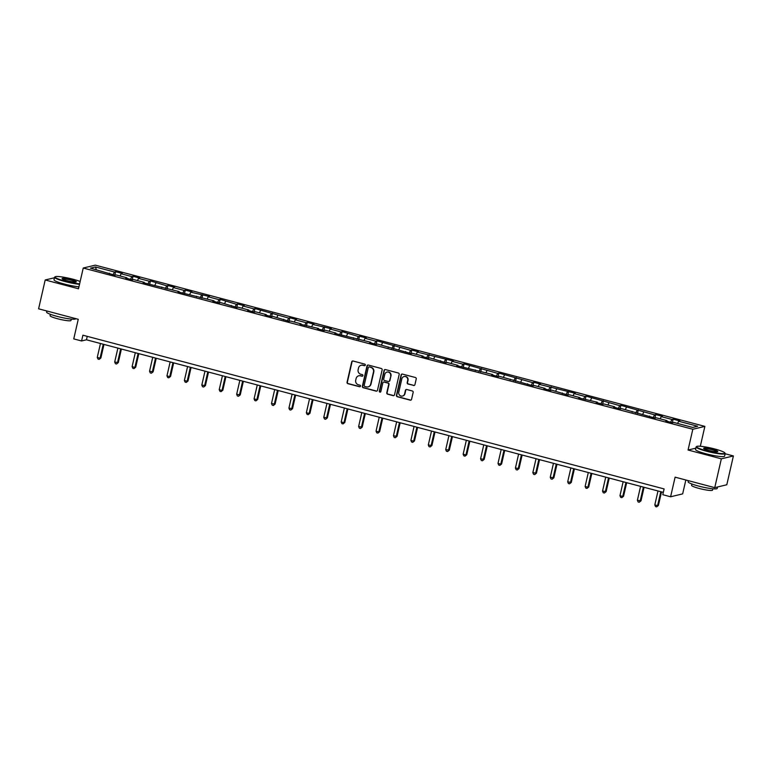 <?xml version="1.0" encoding="UTF-8"?>
<svg xmlns="http://www.w3.org/2000/svg" width="772" height="772" viewBox="0 0 772 772"><rect width="100%" height="100%" fill="white"/><g stroke="black" fill="none" stroke-linecap="round" stroke-linejoin="round"><path stroke-width="1.16" d="M365.31 365.098A0.82 0.791 -103.5 0 0 364.722 364.104L353.074 361.026A1.168 1.119 -103.5 0 0 351.723 361.865L347.053 382.246A1.168 1.119 -103.5 0 0 347.892 383.665L359.54 386.743A0.82 0.791 -103.5 0 0 360.485 386.154A0.82 0.791 -103.5 0 0 359.906 385.16L358.391 384.765A3.744 3.599 -103.5 0 1 355.718 380.21L356.104 378.512A3.744 3.599 -103.5 0 1 360.447 375.819L361.952 376.215A0.82 0.791 -103.5 0 0 362.898 375.626A0.82 0.791 -103.5 0 0 362.309 374.632L360.804 374.237A3.744 3.599 -103.5 0 1 358.131 369.682L358.517 367.983A3.744 3.599 -103.5 0 1 362.85 365.291L364.365 365.696A0.82 0.791 -103.5 0 0 365.31 365.098M413.57 385.489A1.168 1.119 -103.5 0 0 414.931 384.649L416.233 378.936A1.168 1.119 -103.5 0 0 415.404 377.508L402.463 374.092A1.168 1.119 -103.5 0 0 401.112 374.931L396.441 395.303A1.168 1.119 -103.5 0 0 397.281 396.731L410.212 400.147A1.168 1.119 -103.5 0 0 411.572 399.307L413.155 392.408A1.168 1.119 -103.5 0 0 412.316 390.979L406.776 389.513A1.168 1.119 -103.5 0 0 405.425 390.362L404.634 393.788A3.136 3.011 -103.5 0 1 402.434 396.055A3.136 3.011 -103.5 0 1 398.777 392.234L401.845 378.82A3.136 3.011 -103.5 0 1 404.046 376.543A3.136 3.011 -103.5 0 1 407.712 380.374L407.201 382.603A1.168 1.119 -103.5 0 0 408.031 384.031L413.898 385.411A1.168 1.119 -103.5 0 0 414.265 385.45M54.465 277.766L45.201 279.975L38.6 308.81L78.252 319.299L73.755 338.898L81.581 340.963L82.894 335.202L664.113 488.937L662.791 494.698L670.607 496.772L682.66 493.887L685.835 480.01M695.833 448.165L688.064 450.018L721.347 458.829L714.747 487.653L675.104 477.164L670.607 496.772M688.064 450.018L692.822 429.261L83.241 268.029L95.284 265.143L704.875 426.385L692.822 429.261M45.201 279.975L78.483 288.786L83.241 268.029M382.14 369.913A1.168 1.119 -103.5 0 0 381.3 368.495L368.369 365.069A1.168 1.119 -103.5 0 0 367.009 365.909L362.348 386.289A1.168 1.119 -103.5 0 0 363.187 387.708L376.118 391.134A1.168 1.119 -103.5 0 0 377.479 390.294L382.14 369.913M385.411 369.576L398.352 373.001A1.168 1.119 -103.5 0 1 399.192 374.42L394.521 394.801A1.168 1.119 -103.5 0 1 393.17 395.64L387.631 394.174A1.168 1.119 -103.5 0 1 386.791 392.755L388.683 384.495A1.168 1.119 -103.5 0 0 387.853 383.066L384.176 382.101A1.168 1.119 -103.5 0 0 382.825 382.941L380.847 391.539A0.82 0.791 -103.5 0 1 380.278 392.137A0.82 0.791 -103.5 0 1 379.313 391.134L384.06 370.425A1.168 1.119 -103.5 0 1 385.411 369.576M721.347 458.829L733.4 455.943L726.799 484.768L714.747 487.653M673.136 419.177L671.949 419.457L661.228 416.629L662.415 416.34L655.717 414.564L654.521 414.853L620.871 405.348L619.675 405.638L586.025 396.132L584.829 396.422L574.107 393.585L575.304 393.295L539.261 384.369L540.458 384.08L533.751 382.304L532.564 382.594L498.905 373.088L497.718 373.378L464.059 363.873L462.872 364.162L452.151 361.325L453.338 361.035L417.305 352.109L418.492 351.82L411.794 350.044L410.607 350.334L376.948 340.828L375.761 341.118L365.031 338.281L366.227 337.991L359.52 336.225L358.333 336.505L342.102 331.613L340.915 331.902L330.184 329.065L331.381 328.775L312.766 324.452L313.953 324.172L307.256 322.397L306.069 322.677L295.338 319.849L296.535 319.56L289.828 317.784L288.641 318.074L254.982 308.568L253.795 308.858L243.074 306.021L244.261 305.731L237.564 303.965L236.377 304.245L220.136 299.353L218.949 299.642L208.228 296.805L209.415 296.516L190.8 292.192L191.996 291.912L185.29 290.137L184.103 290.426L173.382 287.589L174.569 287.3L167.871 285.524L166.684 285.814L150.444 280.921L149.257 281.201L138.535 278.374L139.722 278.084L133.025 276.308L131.838 276.598L121.108 273.761L122.304 273.471L115.597 271.705L114.41 271.985L95.429 266.967L90.478 268.154L114.97 275.228L116.167 274.948L126.888 277.785L125.691 278.065L132.398 279.84L133.585 279.551L144.306 282.388L143.119 282.677L179.152 291.604L177.965 291.893L213.998 300.819L212.811 301.109L219.509 302.885L220.705 302.595L236.936 307.488L238.123 307.208L248.845 310.035L247.658 310.325L254.355 312.1L255.551 311.811L266.272 314.648L265.076 314.937L271.783 316.703L272.97 316.423L289.201 321.316L290.397 321.027L301.119 323.864L299.922 324.153L318.537 328.476L317.35 328.756L324.047 330.532L325.244 330.242L335.965 333.079L334.768 333.369L370.811 342.295L369.614 342.585L376.321 344.36L377.508 344.071L411.167 353.576L412.354 353.286L423.075 356.124L421.888 356.413L428.585 358.179L429.782 357.899L446.013 362.792L447.2 362.502L457.921 365.339L456.734 365.629L492.768 374.555L491.581 374.845L498.278 376.62L499.474 376.331L533.124 385.836L534.311 385.546L545.042 388.384L543.845 388.673L550.552 390.439L551.739 390.159L567.97 395.052L569.157 394.762L579.888 397.599L578.691 397.889L597.306 402.212L596.119 402.492L602.816 404.267L604.003 403.988L614.734 406.815L613.537 407.105L620.244 408.88L621.431 408.591L655.09 418.096L656.277 417.806L666.998 420.643L665.811 420.933L672.508 422.699L673.695 422.419L692.687 427.437L697.637 426.25L678.646 421.232L679.842 420.952L673.136 419.177L672.344 422.66M670.636 422.207L671.949 419.457M660.166 418.839L661.228 416.629M666.998 420.643L667.037 421.251M653.208 417.594L654.521 414.853M642.748 414.226L643.8 412.016M649.58 416.04L649.609 416.648M635.79 412.991L637.103 410.241M625.32 409.623L626.381 407.404M632.152 411.428L632.191 412.036M618.362 408.378L619.675 405.638M607.902 405.01L608.954 402.801M614.734 406.815L614.763 407.423M600.944 403.775L602.256 401.025M590.474 400.407L591.535 398.188M597.306 402.212L597.345 402.82M583.516 399.163L584.829 396.422M573.056 395.795L574.107 393.585M579.888 397.599L579.917 398.207M566.098 394.55L567.41 391.809M555.628 391.182L556.689 388.972M562.46 392.996L562.498 393.604M548.67 389.947L549.982 387.197M538.209 386.579L539.261 384.369M545.042 388.384L545.071 388.992M531.252 385.334L532.564 382.594M520.782 381.966L521.843 379.756M527.614 383.78L527.652 384.388M513.824 380.731L515.146 377.981M503.363 377.363L504.415 375.144M510.196 379.168L510.224 379.776M496.406 376.118L497.718 373.378M485.935 372.751L486.997 370.541M492.768 374.555L492.806 375.163M478.978 371.515L480.3 368.765M468.517 368.147L469.569 365.928M475.349 369.952L475.378 370.56M461.56 366.903L462.872 364.162M451.089 363.535L452.151 361.325M457.921 365.339L457.96 365.947M444.132 362.29L445.454 359.549M433.671 358.922L434.723 356.712M440.503 360.736L440.532 361.344M426.713 357.687L428.026 354.937M416.243 354.319L417.305 352.109M423.075 356.124L423.114 356.732M409.285 353.074L410.607 350.334M398.825 349.706L399.877 347.497M405.657 351.521L405.686 352.128M391.867 348.471L393.18 345.721M381.397 345.103L382.458 342.884M388.229 346.908L388.268 347.516M374.439 343.858L375.761 341.118M363.979 340.491L365.031 338.281M370.811 342.295L370.84 342.903M357.021 339.255L358.333 336.505M346.551 335.888L347.612 333.668M353.383 337.692L353.422 338.3M339.593 334.643L340.915 331.902M329.133 331.275L330.184 329.065M335.965 333.079L335.994 333.687M322.175 330.03L323.487 327.289M311.705 326.662L312.766 324.452M318.537 328.476L318.575 329.084M304.747 325.427L306.069 322.677M294.286 322.059L295.338 319.849M301.119 323.864L301.148 324.472M287.329 320.814L288.641 318.074M276.858 317.446L277.92 315.237M283.691 319.261L283.729 319.869M269.901 316.211L271.223 313.461M259.44 312.843L260.492 310.624M266.272 314.648L266.301 315.256M252.483 311.598L253.795 308.858M242.012 308.231L243.074 306.021M248.845 310.035L248.883 310.643M235.055 306.995L236.377 304.245M224.594 303.628L225.646 301.408M231.426 305.432L231.455 306.04M217.636 302.383L218.949 299.642M207.166 299.015L208.228 296.805M213.998 300.819L214.037 301.427M200.209 297.77L201.531 295.029M189.748 294.412L190.8 292.192M196.58 296.216L196.609 296.824M182.79 293.167L184.103 290.426M172.32 289.799L173.382 287.589M179.152 291.604L179.191 292.212M165.362 288.554L166.684 285.814M154.902 285.186L155.954 282.977M161.734 287.001L161.763 287.609M147.944 283.951L149.257 281.201M137.474 280.583L138.535 278.374M144.306 282.388L144.345 282.996M130.516 279.339L131.838 276.598M120.056 275.971L121.108 273.761M126.888 277.785L126.917 278.393M113.098 274.736L114.41 271.985M96.375 269.708L95.429 266.967M109.46 273.172L109.499 273.78M700.32 446.274L704.875 426.385M733.4 455.943L725.14 453.762M81.581 340.963L86.464 339.796L663.322 492.382M677.594 423.442L678.646 421.232M87.255 336.351L86.464 339.796M114.806 275.179L115.597 271.705M132.224 279.792L133.025 276.308M149.652 284.405L150.444 280.921M167.07 289.008L167.871 285.524M184.498 293.621L185.29 290.137M201.917 298.224L202.718 294.75M219.345 302.836L220.136 299.353M236.763 307.439L237.564 303.965M254.191 312.052L254.982 308.568M271.609 316.665L272.41 313.181M289.037 321.268L289.828 317.784M306.455 325.88L307.256 322.397M323.883 330.484L324.674 327.01M341.301 335.096L342.102 331.613M358.729 339.699L359.52 336.225M376.147 344.312L376.948 340.828M393.575 348.915L394.367 345.441M410.993 353.528L411.794 350.044M428.421 358.14L429.213 354.657M445.84 362.743L446.641 359.269M463.268 367.356L464.059 363.873M480.686 371.959L481.487 368.485M498.114 376.572L498.905 373.088M515.532 381.175L516.333 377.701M532.96 385.788L533.751 382.304M550.378 390.4L551.179 386.917M567.806 395.003L568.597 391.529M585.224 399.616L586.025 396.132M602.652 404.219L603.443 400.745M620.07 408.832L620.871 405.348M637.498 413.435L638.29 409.961M654.917 418.048L655.717 414.564M364.895 365.638A0.82 0.791 -103.5 0 1 364.683 365.61L363.178 365.214A3.744 3.599 -103.5 0 0 361.315 365.233M358.903 375.761A3.744 3.599 -103.5 0 1 360.765 375.742L362.28 376.138A0.82 0.791 -103.5 0 0 362.483 376.167M352.707 360.997A1.168 1.119 -103.5 0 0 352.042 361.788L347.381 382.169A1.168 1.119 -103.5 0 0 348.22 383.587L359.868 386.666A0.82 0.791 -103.5 0 0 360.07 386.695M368.003 365.04A1.168 1.119 -103.5 0 0 367.337 365.832L362.676 386.212A1.168 1.119 -103.5 0 0 363.506 387.631L376.447 391.057A1.168 1.119 -103.5 0 0 376.813 391.086M369.209 366.98A0.82 0.791 -103.5 0 0 368.263 367.568L364.172 385.45A0.82 0.791 -103.5 0 0 364.751 386.444L366.343 386.868A3.744 3.599 -103.5 0 0 370.676 384.166L373.484 371.95A3.744 3.599 -103.5 0 0 370.801 367.395L369.537 366.893A0.82 0.791 -103.5 0 0 369.006 366.951M368.205 386.84A3.744 3.599 -103.5 0 0 371.004 384.089L370.676 384.166M369.537 366.893L371.129 367.318A3.744 3.599 -103.5 0 1 373.802 371.872L371.004 384.089M383.809 382.063A1.168 1.119 -103.5 0 1 384.504 382.024L388.171 382.989A1.168 1.119 -103.5 0 1 389.011 384.417L387.119 392.678A1.168 1.119 -103.5 0 0 387.959 394.096L393.488 395.563A1.168 1.119 -103.5 0 0 393.855 395.592M385.054 369.547A1.168 1.119 -103.5 0 0 384.388 370.348L379.641 391.057A0.82 0.791 -103.5 0 0 380.432 392.079M390.651 375.916A3.136 3.011 -103.5 0 0 386.984 372.094A3.136 3.011 -103.5 0 0 384.784 374.362L383.703 379.091A1.168 1.119 -103.5 0 0 384.543 380.509L388.21 381.484A1.168 1.119 -103.5 0 0 389.57 380.644L390.979 375.839A3.136 3.011 -103.5 0 0 387.148 372.065M388.905 381.436A1.168 1.119 -103.5 0 0 389.889 380.567L389.57 380.644M390.979 375.839L389.889 380.567M404.21 376.514A3.136 3.011 -103.5 0 1 408.041 380.287L407.519 382.526A1.168 1.119 -103.5 0 0 408.359 383.945L413.898 385.411M402.598 396.007A3.136 3.011 -103.5 0 0 404.962 393.701L404.634 393.788M406.41 389.484A1.168 1.119 -103.5 0 0 405.744 390.285L404.962 393.701M402.096 374.053A1.168 1.119 -103.5 0 0 401.43 374.854L396.769 395.225A1.168 1.119 -103.5 0 0 397.599 396.654L410.54 400.07A1.168 1.119 -103.5 0 0 410.907 400.108M100.456 343.501L97.272 357.426L100.061 358.169L100.871 357.976L103.979 344.428M100.871 357.976L99.125 359.385L100.061 358.169L103.255 344.235M99.125 359.385L98.005 359.086L97.272 357.426M80.163 281.481A14.552 1.872 12.9 0 0 73.176 279.281A14.552 1.872 12.9 0 0 55.188 276.772A14.552 1.872 12.9 0 0 65.224 281.182A14.552 1.872 12.9 0 0 79.603 283.884M79.516 284.299A14.909 1.92 -167.1 0 1 65.051 281.548A14.909 1.92 -167.1 0 1 54.58 277.254A14.909 1.92 -167.1 0 1 54.764 277.032L55.188 276.772M71.188 279.753A7.276 0.936 -167.1 0 1 76.206 281.963A7.276 0.936 -167.1 0 1 67.212 280.709A7.276 0.936 -167.1 0 1 62.136 278.74A7.276 0.936 -167.1 0 1 71.188 279.753M75.859 282.06A6.919 0.888 12.9 0 0 71.005 280.13A6.919 0.888 12.9 0 0 62.407 278.982M75.704 318.624L75.675 318.73A14.909 1.92 -167.1 0 1 57.07 316.375A14.909 1.92 -167.1 0 1 46.609 312.071L46.86 310.991M71.314 319.097L71.005 320.457A10.74 1.38 -167.1 0 1 57.601 318.759A10.74 1.38 -167.1 0 1 50.074 315.661L50.383 314.31M78.927 286.827A14.909 1.92 -167.1 0 1 64.472 284.086A14.909 1.92 -167.1 0 1 54.001 279.782L54.58 277.254M714.698 448.966A14.552 1.872 12.9 0 0 696.711 446.457A14.552 1.872 12.9 0 0 706.756 450.867A14.552 1.872 12.9 0 0 724.85 452.903A14.552 1.872 12.9 0 0 714.698 448.966M724.85 452.903L725.111 453.328A14.909 1.92 -167.1 0 1 725.178 453.598A14.909 1.92 -167.1 0 1 706.573 451.244A14.909 1.92 -167.1 0 1 696.112 446.94A14.909 1.92 -167.1 0 1 696.286 446.727L696.711 446.457M712.71 449.449A7.276 0.936 -167.1 0 1 717.728 451.649A7.276 0.936 -167.1 0 1 708.735 450.394A7.276 0.936 -167.1 0 1 703.668 448.426A7.276 0.936 -167.1 0 1 712.71 449.449M717.391 451.755A6.919 0.888 12.9 0 0 712.537 449.815A6.919 0.888 12.9 0 0 703.929 448.667M717.535 486.987L717.207 488.425A14.909 1.92 -167.1 0 1 698.602 486.07A14.909 1.92 -167.1 0 1 688.132 481.767L688.383 480.676M712.836 488.792L712.527 490.143A10.74 1.38 -167.1 0 1 699.133 488.444A10.74 1.38 -167.1 0 1 691.596 485.347L691.905 483.996M725.178 453.598L724.599 456.136A14.909 1.92 -167.1 0 1 705.994 453.782A14.909 1.92 -167.1 0 1 695.524 449.478L696.112 446.94M117.884 348.114L114.69 362.039L118.299 362.579L121.397 349.04M118.299 362.579L116.543 363.998L117.489 362.772L120.673 348.847M116.543 363.998L115.433 363.699L114.69 362.039M135.303 352.717L132.118 366.642L134.907 367.385L135.718 367.192L138.825 353.653M135.718 367.192L133.971 368.601L134.907 367.385L138.101 353.46M133.971 368.601L132.852 368.312L132.118 366.642M152.731 357.33L149.536 371.255L153.145 371.795L156.243 358.256M153.145 371.795L151.389 373.214L152.335 371.988L155.519 358.063M151.389 373.214L150.279 372.915L149.536 371.255M170.149 361.933L166.964 375.858L169.753 376.601L170.564 376.408L173.671 362.869M170.564 376.408L168.817 377.817L169.753 376.601L172.947 362.676M168.817 377.817L167.698 377.527L166.964 375.858M187.577 366.546L184.383 380.471L187.181 381.214L187.992 381.011L191.089 367.472M187.992 381.011L186.235 382.43L187.181 381.214L190.366 367.279M186.235 382.43L185.126 382.13L184.383 380.471M204.995 371.149L201.81 385.083L205.41 385.624L208.517 372.085M205.41 385.624L203.663 387.033L204.599 385.817L207.793 371.892M203.663 387.033L202.544 386.743L201.81 385.083M222.423 375.761L219.229 389.686L222.027 390.429L222.838 390.227L225.935 376.688M222.838 390.227L221.081 391.645L222.027 390.429L225.212 376.495M221.081 391.645L219.972 391.346L219.229 389.686M239.841 380.364L236.657 394.299L240.256 394.839L243.363 381.3M240.256 394.839L238.509 396.258L239.445 395.032L242.64 381.107M238.509 396.258L237.39 395.959L236.657 394.299M257.269 384.977L254.075 398.902L256.873 399.645L257.684 399.452L260.782 385.903M257.684 399.452L255.928 400.861L256.873 399.645L260.058 385.72M255.928 400.861L254.818 400.572L254.075 398.902M274.687 389.59L271.503 403.515L275.102 404.055L278.209 390.516M275.102 404.055L273.356 405.474L274.292 404.248L277.486 390.323M273.356 405.474L272.236 405.175L271.503 403.515M292.115 394.193L288.921 408.118L292.53 408.668L295.628 395.129M292.53 408.668L290.774 410.077L291.719 408.861L294.904 394.936M290.774 410.077L289.664 409.787L288.921 408.118M309.533 398.806L306.349 412.73L309.138 413.474L309.948 413.271L313.056 399.732M309.948 413.271L308.202 414.689L309.138 413.474L312.332 399.539M308.202 414.689L307.082 414.39L306.349 412.73M326.961 403.409L323.767 417.343L327.376 417.884L330.474 404.345M327.376 417.884L325.62 419.292L326.566 418.077L329.75 404.152M325.62 419.292L324.51 419.003L323.767 417.343M344.38 408.021L341.195 421.946L343.984 422.689L344.795 422.487L347.902 408.948M344.795 422.487L343.048 423.905L343.984 422.689L347.178 408.755M343.048 423.905L341.928 423.606L341.195 421.946M361.807 412.624L358.613 426.559L362.222 427.099L365.32 413.56M362.222 427.099L360.466 428.518L361.412 427.292L364.596 413.367M360.466 428.518L359.356 428.219L358.613 426.559M379.226 417.237L376.041 431.162L378.83 431.905L379.641 431.712L382.748 418.163M379.641 431.712L377.894 433.121L378.83 431.905L382.024 417.98M377.894 433.121L376.775 432.831L376.041 431.162M396.654 421.85L393.459 435.775L397.069 436.315L400.166 422.776M397.069 436.315L395.312 437.734L396.258 436.508L399.442 422.583M395.312 437.734L394.202 437.435L393.459 435.775M414.072 426.453L410.887 440.378L413.676 441.121L414.487 440.928L417.594 427.389M414.487 440.928L412.74 442.337L413.676 441.121L416.87 427.196M412.74 442.337L411.621 442.047L410.887 440.378M431.5 431.065L428.306 444.99L431.915 445.531L435.012 431.992M431.915 445.531L430.158 446.949L431.104 445.724L434.289 431.799M430.158 446.949L429.049 446.65L428.306 444.99M448.918 435.669L445.733 449.603L449.333 450.144L452.44 436.605M449.333 450.144L447.586 451.552L448.522 450.337L451.716 436.412M447.586 451.552L446.467 451.263L445.733 449.603M466.346 440.281L463.152 454.206L465.95 454.949L466.761 454.747L469.858 441.208M466.761 454.747L465.005 456.165L465.95 454.949L469.135 441.015M465.005 456.165L463.895 455.866L463.152 454.206M483.764 444.884L480.58 458.819L484.179 459.359L487.286 445.82M484.179 459.359L482.432 460.778L483.368 459.552L486.563 445.627M482.432 460.778L481.313 460.479L480.58 458.819M501.192 449.497L497.998 463.422L500.796 464.165L501.607 463.972L504.705 450.423M501.607 463.972L499.851 465.381L500.796 464.165L503.981 450.24M499.851 465.381L498.741 465.082L497.998 463.422M518.61 454.11L515.426 468.035L519.025 468.575L522.133 455.036M519.025 468.575L517.279 469.994L518.215 468.768L521.409 454.843M517.279 469.994L516.159 469.694L515.426 468.035M536.038 458.713L532.844 472.638L536.453 473.188L539.551 459.649M536.453 473.188L534.697 474.597L535.643 473.381L538.827 459.456M534.697 474.597L533.587 474.307L532.844 472.638M553.456 463.325L550.272 477.25L553.871 477.791L556.979 464.252M553.871 477.791L552.125 479.209L553.061 477.984L556.255 464.059M552.125 479.209L551.005 478.91L550.272 477.25M570.884 467.928L567.69 481.853L571.299 482.403L574.397 468.865M571.299 482.403L569.543 483.812L570.489 482.596L573.673 468.672M569.543 483.812L568.433 483.523L567.69 481.853M588.303 472.541L585.118 486.466L587.907 487.209L588.718 487.007L591.825 473.468M588.718 487.007L586.971 488.425L587.907 487.209L591.101 473.275M586.971 488.425L585.851 488.126L585.118 486.466M605.731 477.144L602.536 491.079L606.145 491.619L609.243 478.08M606.145 491.619L604.389 493.028L605.335 491.812L608.519 477.887M604.389 493.028L603.279 492.739L602.536 491.079M623.149 481.757L619.964 495.682L622.753 496.425L623.564 496.232L626.671 482.683M623.564 496.232L621.817 497.641L622.753 496.425L625.947 482.49M621.817 497.641L620.698 497.342L619.964 495.682M640.577 486.37L637.382 500.295L640.992 500.835L644.089 487.296M640.992 500.835L639.235 502.254L640.171 501.028L643.365 487.103M639.235 502.254L638.126 501.954L637.382 500.295M657.995 490.973L654.81 504.898L657.599 505.641L658.41 505.448L661.517 491.909M658.41 505.448L656.663 506.857L657.599 505.641L660.793 491.716M656.663 506.857L655.544 506.567L654.81 504.898"/></g></svg>
